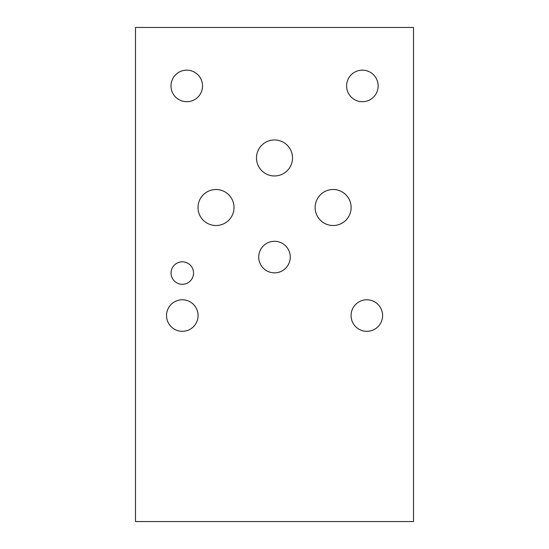 <?xml version="1.0" encoding="UTF-8"?>
<svg xmlns="http://www.w3.org/2000/svg" width="549" height="549" viewBox="0 0 549 549"><rect width="100%" height="100%" fill="white"/><g stroke="black" fill="none" stroke-linecap="round" stroke-linejoin="round"><path stroke-width="0.82" d="M135.486 27.45L135.486 521.55L413.514 521.55L413.514 27.45L135.486 27.45M315.126 207.515A18.007 18.007 0 0 1 333.126 189.508A18.007 18.007 0 0 1 351.134 207.515A18.007 18.007 0 0 1 333.126 225.522A18.007 18.007 0 0 1 315.126 207.515M198.011 207.515A18.007 18.007 0 0 1 216.018 189.508A18.007 18.007 0 0 1 234.018 207.515A18.007 18.007 0 0 1 216.018 225.522A18.007 18.007 0 0 1 198.011 207.515M256.493 157.961A18.007 18.007 0 0 1 274.5 139.954A18.007 18.007 0 0 1 292.507 157.961A18.007 18.007 0 0 1 274.5 175.968A18.007 18.007 0 0 1 256.493 157.961M171.068 273.059A11.234 11.234 0 0 1 182.309 261.825A11.234 11.234 0 0 1 193.543 273.059A11.234 11.234 0 0 1 182.309 284.293A11.234 11.234 0 0 1 171.068 273.059M166.532 315.558A15.777 15.777 0 0 1 182.309 299.781A15.777 15.777 0 0 1 198.079 315.558A15.777 15.777 0 0 1 182.309 331.328A15.777 15.777 0 0 1 166.532 315.558M346.597 85.932A15.777 15.777 0 0 1 362.374 70.162A15.777 15.777 0 0 1 378.144 85.932A15.777 15.777 0 0 1 362.374 101.709A15.777 15.777 0 0 1 346.597 85.932M171 85.932A15.777 15.777 0 0 1 186.77 70.162A15.777 15.777 0 0 1 202.547 85.932A15.777 15.777 0 0 1 186.77 101.709A15.777 15.777 0 0 1 171 85.932M351.065 315.558A15.777 15.777 0 0 1 366.835 299.781A15.777 15.777 0 0 1 382.612 315.558A15.777 15.777 0 0 1 366.835 331.328A15.777 15.777 0 0 1 351.065 315.558M258.723 257.069A15.777 15.777 0 0 1 274.5 241.299A15.777 15.777 0 0 1 290.277 257.069A15.777 15.777 0 0 1 274.5 272.846A15.777 15.777 0 0 1 258.723 257.069"/></g></svg>
